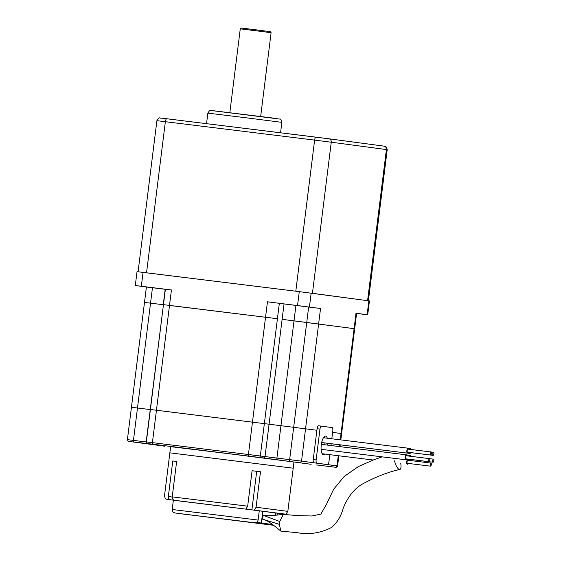 <?xml version="1.0" encoding="UTF-8"?>
<svg xmlns="http://www.w3.org/2000/svg" width="561" height="561" viewBox="0 0 561 561"><rect width="100%" height="100%" fill="white"/><g stroke="black" fill="none" stroke-linecap="round" stroke-linejoin="round"><path stroke-width="0.84" d="M394.544 453.379A8.548 2.735 -106.5 0 1 395.028 453.057L394.081 453.323M400.757 463.421A8.548 2.735 -106.5 0 1 399.867 469.445A8.548 2.735 -106.5 0 1 394.509 460.862M382.209 456.864L374.019 459.669L358.36 466.584L344.166 476.485L333.648 489.241L326.453 504.304L320.864 514.114L311.874 515.994L298.354 515.622L283.305 514.43L279.708 521.506L279.399 524.374L280.837 531.113L297.19 532.67C309.237 534.871 320.752 533.09 331.74 527.34C337.28 522.382 341.039 516.218 343.009 508.841C347.743 496.261 355.239 488.238 361.88 484.346C374.846 477.194 387.504 472.229 399.867 469.445M283.305 514.43L273.663 515.412C272.969 515.447 269.007 515.98 265.15 515.552L263.13 515.279L262.639 519.198L279.399 524.374M263.13 515.279L279.708 521.506M293.207 468.197L293.971 462.033L232.324 454.144L170.628 446.668L169.857 452.832L293.207 468.197L287.828 511.366C286.285 513.869 285.339 514.774 285.002 514.079L254.399 510.166L256.075 507.235L260.493 471.773L256.7 471.324L251.896 509.872L173.349 500.244L172.192 509.493L258.123 520.061C257.562 522.003 256.307 522.894 254.357 522.726L273.431 525.159M177.977 500.749L170.782 499.851C169.099 499.458 168.293 498.308 168.356 496.415L172.774 460.953L176.645 461.408L172.227 496.871C172.164 498.771 172.97 499.914 174.653 500.307M245.999 509.108L247.674 506.176L252.092 470.714L260.493 471.773M248.074 509.388L259.273 510.812L258.123 520.061M275.353 515.257L275.633 512.985L277.443 513.238L277.211 515.075M256.538 522.529L256.461 523.175M277.436 513.266L280.759 513.687M254.399 510.166L251.896 509.872M256.7 471.324L252.085 470.742M275.633 512.985L259.266 510.833M176.638 461.444L172.774 460.953M247.317 509.297L178.328 500.784M229.842 519.858L208.047 517.088L229.842 519.858M256.202 522.487L272.562 524.507M272.534 524.486L256.426 522.382M261.349 522.992L262.814 511.274M260.669 116.478L271.103 32.699L255.697 30.729L240.269 28.856L229.835 112.635M271.103 32.699L270.297 31.661L255.809 29.81L241.307 28.05L240.269 28.856M368.388 300.787L312.442 293.305L331.263 142.206L314.623 140.11L295.801 291.208L146.54 272.8L165.362 121.702L156.898 120.685L138.083 271.762M431.276 464.683A1.557 0.54 -83 0 1 430.553 466.156A1.557 0.54 -83 0 1 430.203 464.543A1.557 0.54 -83 0 1 430.932 463.07A1.557 0.54 -83 0 1 431.276 464.683M129.226 441.451A1.557 1.459 -82.4 0 1 129.212 441.451A1.557 1.459 -82.4 0 0 129.212 441.451C128.476 441.619 127.866 441.023 127.403 439.649L146.176 441.949L163.447 304.742L150.537 303.15L152.459 287.73L165.186 289.301L163.265 304.721L150.537 303.15L137.48 407.994L150.208 409.565L131.435 407.272L137.48 407.994L133.448 440.378A1.557 0.54 97 0 0 133.784 441.991L164.696 446.191A1.557 1.459 97.6 0 1 164.682 446.191A1.557 1.459 97.6 0 0 164.71 446.191M311.152 464.298L263.397 457.937A1.557 1.459 97.6 0 0 265.037 456.57L146.372 441.879L150.404 409.502L280.949 425.694L150.972 409.579M335.373 467.243A1.557 1.459 -82.4 0 0 337.007 465.875L324.616 464.22A3.107 1.08 -83 0 1 324.616 464.22L313.929 462.797A3.107 1.08 -83 0 1 313.241 459.564L316.888 430.273L280.949 425.694L316.888 430.273L317.084 428.73A3.107 1.08 -83 0 1 318.529 425.792A3.107 1.08 -83 0 1 318.536 425.792L332.112 427.573A3.107 1.08 -83 0 1 332.799 430.799L331.803 438.779M332.603 432.37L341.614 433.583L332.603 432.37M430.553 466.156L407.412 463.302A1.557 0.54 -83 0 1 407.062 461.689A1.557 0.54 -83 0 1 407.791 460.216L430.932 463.07M410.673 452.601A2.489 0.863 -83 0 1 409.888 453.442L323.115 442.741A2.489 0.863 -83 0 1 322.996 442.706M324.041 436.921A9.32 3.233 -83 0 1 324.426 437.868M324.973 442.973A9.32 3.233 -83 0 1 324.854 444.782M408.078 463.379A2.489 0.863 -83 0 1 407.293 464.228A2.489 0.863 -83 0 1 406.746 461.654A2.489 0.863 -83 0 1 407.903 459.291A2.489 0.863 -83 0 1 408.457 460.3M324.672 454.031A9.32 3.233 -83 0 1 323.325 454.613A9.32 3.233 -83 0 1 321.264 444.936A9.32 3.233 -83 0 1 325.611 436.107A9.32 3.233 -83 0 1 327.315 438.225M327.862 443.33A9.32 3.233 -83 0 1 327.743 445.139M329.826 454.669L328.956 461.64A3.107 1.08 -83 0 1 327.512 464.578A3.107 1.08 -83 0 1 327.505 464.578L316.818 463.148A3.107 1.08 -83 0 1 316.138 459.922L319.973 429.088A3.107 1.08 -83 0 1 321.425 426.143A3.107 1.08 -83 0 1 321.432 426.15L318.536 425.792M331.186 443.737L330.962 445.539M433.064 462.236A1.557 0.54 -83 0 1 432.72 460.63A1.557 0.54 -83 0 1 433.443 459.157A1.557 0.54 -83 0 1 433.604 459.256A1.557 0.54 -83 0 1 433.751 461.009A1.557 0.54 -83 0 1 433.064 462.236L409.923 459.382A1.557 0.54 -83 0 1 409.81 459.333M409.649 456.177A2.489 0.863 -83 0 1 410.421 455.378A2.489 0.863 -83 0 1 410.673 455.532A2.489 0.863 -83 0 1 410.968 456.338M410.589 459.466A2.489 0.863 -83 0 1 409.81 460.308A2.489 0.863 -83 0 1 409.25 459.263M433.148 455.371A1.557 0.54 -83 0 1 432.769 454.473A1.557 0.54 -83 0 1 433.015 452.867A1.557 0.54 -83 0 1 433.527 452.292A1.557 0.54 -83 0 1 433.87 453.898A1.557 0.54 -83 0 1 433.148 455.371L410.007 452.524A1.557 0.54 -83 0 1 409.916 452.482M409.726 449.333A2.489 0.863 -83 0 1 410.498 448.512A2.489 0.863 -83 0 1 411.052 449.494M409.888 453.442A2.489 0.863 -83 0 1 409.334 452.411M430.68 455.048L407.538 452.194A1.557 0.54 -83 0 1 407.188 451.5A1.557 0.54 -83 0 1 407.342 449.887A1.557 0.54 -83 0 1 407.924 449.109L431.058 451.963A1.557 0.54 -83 0 1 431.409 453.568A1.557 0.54 -83 0 1 430.68 455.048A1.557 0.54 -83 0 1 430.329 454.354A1.557 0.54 -83 0 1 430.483 452.741A1.557 0.54 -83 0 1 431.058 451.963M408.212 452.271A2.489 0.863 -83 0 1 407.426 453.12A2.489 0.863 -83 0 1 406.858 452.005A2.489 0.863 -83 0 1 407.104 449.431A2.489 0.863 -83 0 1 408.036 448.183A2.489 0.863 -83 0 1 408.59 449.193M406.108 458.8A1.557 0.54 -83 0 1 405.94 458.856A1.557 0.54 -83 0 1 405.589 457.243A1.557 0.54 -83 0 1 406.318 455.77L429.46 458.625A1.557 0.54 -83 0 1 429.824 459.992A1.557 0.54 -83 0 1 429.249 461.654A1.557 0.54 -83 0 1 429.074 461.71A1.557 0.54 -83 0 1 428.73 460.097A1.557 0.54 -83 0 1 429.46 458.625M406.606 458.933A2.489 0.863 -83 0 1 406.101 459.69A2.489 0.863 -83 0 1 405.82 459.775A2.489 0.863 -83 0 1 405.273 457.208A2.489 0.863 -83 0 1 406.43 454.845A2.489 0.863 -83 0 1 406.984 455.848M340.829 439.894L354.678 328.732L294.013 320.843L276.917 458.071A1.557 0.54 97 0 0 277.26 459.683M356.579 313.452L367.707 314.798L356.025 313.234L356.6 313.319L354.678 328.732L282.127 319.349L294.013 320.843L295.935 305.429L320.541 308.494L267.464 301.804L295.935 305.429M127.403 439.649L131.435 407.272L132.003 407.356M131.435 407.272L144.493 302.428L150.537 303.15L145.068 302.512M150.404 409.502L163.461 304.651L277.422 318.718L168.735 305.366M356.586 313.417L358.248 313.606L356.586 313.389M304.335 306.404L289.392 304.553L304.335 306.404M152.459 287.73L146.414 287.008L144.493 302.428M367.707 314.798L369.44 300.92L299.272 291.636L137.024 271.65L135.299 285.528L146.414 287.015M263.397 457.937L152.753 444.214A1.557 0.54 97 0 1 152.417 442.601L171.428 289.96L135.299 285.528M149.801 287.316L160.18 288.635L149.801 287.316M171.428 289.96L165.383 289.238L163.461 304.651M287.828 511.366L256.075 507.235M168.356 496.415L172.206 497.067M247.674 506.176L172.227 496.871M170.782 499.851L166.203 499.185L165.306 498.519L164.478 496.001L169.857 452.832M272.527 525.152L177.949 513.399L254.357 522.726M367.581 300.668L386.403 149.57L387.209 149.682C385.765 144.38 384.699 147.059 383.92 146.133L328.781 138.77A3.107 2.917 97.6 0 0 328.753 138.763L316.074 137.165A3.107 1.08 97 0 0 314.623 140.11L165.362 121.702A3.107 1.08 97 0 1 166.813 118.757L328.781 138.77A3.107 2.917 97.6 0 1 331.263 142.206L386.403 149.57A3.107 2.917 -82.4 0 0 383.892 146.126L328.809 138.77M166.806 118.757L160.979 118.076M316.067 137.165L161.021 118.055C160.166 118.792 159.478 115.861 156.898 120.685M280.563 132.789L281.86 122.347L244.869 117.621L207.85 113.133L206.539 123.658M272.73 118.013L213.418 110.734M316.818 463.148L301.53 461.135L320.541 308.494M331.537 465.237L337.582 465.96L337.007 465.875L338.276 455.714M339.412 446.577L339.636 444.782M340.254 439.824L356.025 313.234M319.973 429.088L317.084 428.73M316.138 459.922L313.241 459.564M327.505 464.578L324.616 464.22L327.512 464.578M248.789 456.058A1.557 0.54 97 0 1 248.446 454.445L267.464 301.804M152.753 444.214L133.784 441.991M317.428 465.055L336.074 467.32C336.937 467.089 337.434 466.64 337.582 465.96L338.851 455.784M289.988 461.254A1.557 0.54 97 0 1 289.644 459.641L301.53 461.135A1.557 1.459 97.6 0 1 299.89 462.502M308.662 307L289.644 459.641L276.917 458.071L265.037 456.57L284.048 303.929M279.343 303.298L260.332 455.946A1.557 1.459 97.6 0 1 258.691 457.306M316.404 465.013A1.557 1.459 -82.4 0 0 316.888 464.985M146.372 441.879C146.835 443.246 147.445 443.849 148.181 443.681A1.557 1.459 -82.4 0 0 148.181 443.681A1.557 1.459 -82.4 0 0 148.195 443.681M148.181 443.681L152.887 444.305A1.557 1.459 -82.4 0 0 152.901 444.305M146.358 441.97L146.176 441.949A1.557 0.54 97 0 0 146.512 443.562M141.344 286.25L143.069 272.373M297.547 305.514L299.272 291.636M309.427 307.014L311.159 293.137M367.139 314.721L368.865 300.843M280.844 531.113C271.706 523.532 267.906 520.867 263.915 519.591M272.583 525.159L174.787 512.95C174.106 512.165 173.216 514.065 172.192 509.493M387.209 149.682L368.388 300.78M281.86 122.347C281.201 119.781 280.577 118.694 279.981 119.1L210.522 110.433C210.263 109.76 209.372 110.657 207.85 113.133M322.161 453.723L373.114 460.006M406.522 459.122L407.903 459.291M129.212 441.451L164.696 446.191M408.429 460.139L409.81 460.308M406.578 454.901L410.421 455.378M429.572 458.681L433.443 459.157M408.156 448.218L410.498 448.512M431.157 451.998L433.527 452.292M321.67 442.538L407.426 453.12M323.438 437.748L408.036 448.183M321.095 449.326L405.82 459.775M321.341 444.347L406.43 454.845M405.94 458.856L429.074 461.71M152.887 444.305L153.455 444.382M340.211 444.852L339.987 446.647"/></g></svg>
